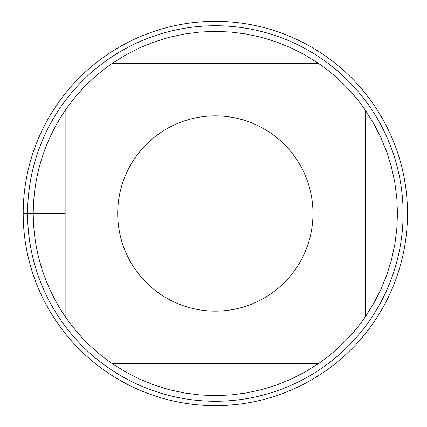 <?xml version="1.0" encoding="UTF-8"?>
<svg xmlns="http://www.w3.org/2000/svg" width="427" height="427" viewBox="0 0 427 427"><rect width="100%" height="100%" fill="white"/><g stroke="black" fill="none" stroke-linecap="round" stroke-linejoin="round"><path stroke-width="0.64" d="M318.339 63.297L305.075 55.014L291.155 47.904L276.675 42.011L261.74 37.384L246.47 34.053L230.964 32.046L215.347 31.374L199.729 32.046L184.224 34.053L168.948 37.384L154.019 42.011L139.538 47.904L125.613 55.014L112.354 63.297L318.339 63.297A182.126 182.126 0 0 1 365.549 110.508L365.549 316.492L373.828 303.234L380.943 289.309L386.835 274.828L391.463 259.899L394.794 244.623L396.8 229.118L397.468 213.5L396.8 197.882L394.794 182.377L391.463 167.101L386.835 152.172L380.943 137.691L373.828 123.766L365.549 110.508M112.354 363.703L125.613 371.986L139.538 379.096L154.019 384.989L168.948 389.616L184.224 392.947L199.729 394.954L215.347 395.626L230.964 394.954L246.47 392.947L261.74 389.616L276.675 384.989L291.155 379.096L305.075 371.986L318.339 363.703L112.354 363.703A182.126 182.126 0 0 1 65.139 316.492L65.139 110.508C44.162 141.636 33.525 175.967 33.221 213.5C33.525 251.033 44.162 285.364 65.139 316.492M312.98 213.5A97.634 97.634 0 0 1 195.918 309.18A97.634 97.634 0 0 1 125.447 175.417A97.634 97.634 0 0 1 312.98 213.5M215.347 21.35A192.15 192.15 0 0 1 407.497 213.5A192.15 192.15 0 0 1 215.347 405.65A192.15 192.15 0 0 1 23.197 213.5A192.15 192.15 0 0 1 215.347 21.35A192.15 192.15 0 0 1 381.754 309.575A192.15 192.15 0 0 1 48.94 309.575A192.15 192.15 0 0 1 215.347 21.35M215.347 25.743A187.757 187.757 0 0 1 403.104 213.5A187.757 187.757 0 0 1 215.347 401.257A187.757 187.757 0 0 1 27.59 213.5A187.757 187.757 0 0 1 215.347 25.743A187.757 187.757 0 0 1 403.104 213.5A187.757 187.757 0 0 1 215.347 401.257A187.757 187.757 0 0 1 27.59 213.5M65.139 110.508A182.126 182.126 0 0 1 112.354 63.297M365.549 316.492A182.126 182.126 0 0 1 318.339 363.703M65.139 213.5L23.197 213.5L65.139 213.5"/></g></svg>
